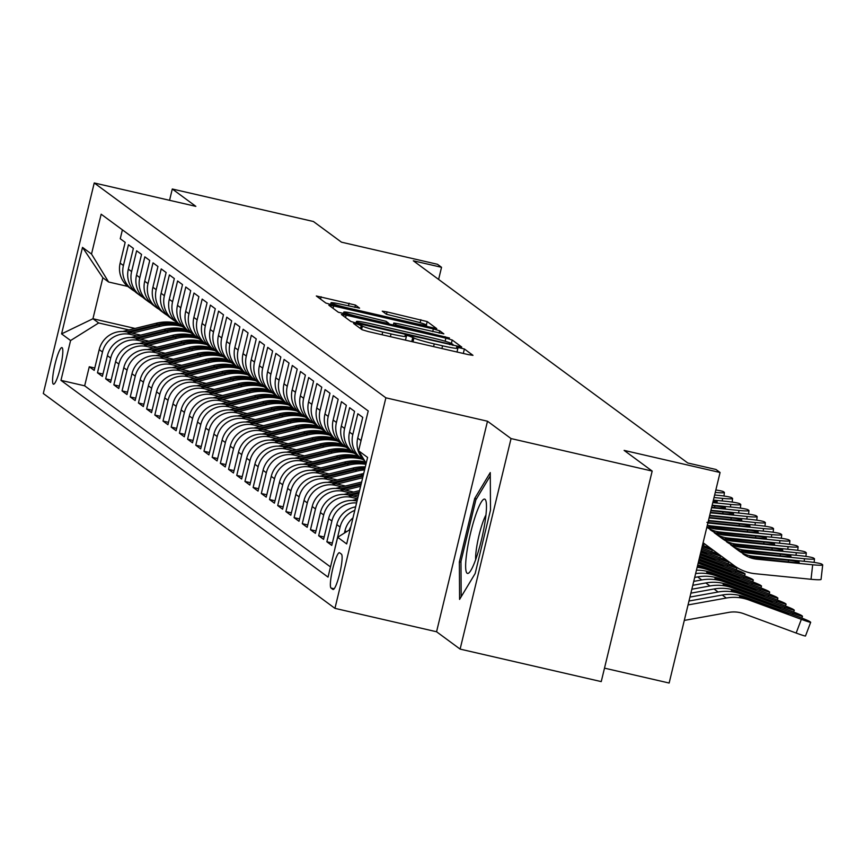 <?xml version="1.0" encoding="UTF-8"?>
<svg xmlns="http://www.w3.org/2000/svg" width="866" height="866" viewBox="0 0 866 866"><rect width="100%" height="100%" fill="white"/><g stroke="black" fill="none" stroke-linecap="round" stroke-linejoin="round"><path stroke-width="1.3" d="M356.879 323.927L353.555 323.451L362.107 329.74L368.451 331.613L468.181 354.584L472.977 355.341L464.382 348.976L456.577 347.125L457.724 348.002A18.435 1.256 13.6 0 1 457.908 348.251A18.435 1.256 13.6 0 1 442.569 345.815L434.256 343.899A18.435 1.256 13.6 0 1 413.948 337.924L408.406 335.791L405.05 335.261L406.197 336.127A18.435 1.256 13.6 0 1 406.381 336.387A18.435 1.256 13.6 0 1 391.042 333.94L382.729 332.035A18.435 1.256 13.6 0 1 362.421 326.049L356.879 323.927M53.291 384.103A18.781 2.999 -77 0 0 53.486 384.19A18.781 2.999 -77 0 0 60.468 367.195A18.781 2.999 -77 0 0 62.103 347.688A18.781 2.999 -77 0 0 61.919 347.591A18.781 2.999 -77 0 0 54.926 364.586A18.781 2.999 -77 0 0 53.291 384.103M355.45 305.059L316.328 295.988L325.876 303.057L332.219 304.929L436.756 328.658L427.209 321.589L387.059 311.933L382.263 311.175L386.388 314.239L409.488 319.976A15.404 1.05 13.6 0 1 426.624 325.183A15.404 1.05 13.6 0 1 413.796 323.137L348.132 308.015A15.404 1.05 13.6 0 1 331.007 302.808A15.404 1.05 13.6 0 1 343.834 304.854L359.574 308.134L355.45 305.059L354.887 307.398M511.048 438.575L487.493 421.222L436.561 631.758L460.117 649.11L511.048 438.575L652.174 471.072L624.115 450.396L720.079 472.5L715.987 469.48L687.756 462.985L413.32 260.796L441.541 267.302L437.449 264.282L341.475 242.177L313.416 221.512L172.291 189.005L169.563 200.306M487.493 421.222L385.879 397.819L94.232 182.964L195.846 206.357L172.291 189.005M346.129 315.17L341.399 314.488L350.882 321.481L357.225 323.354L461.762 347.082L452.214 340.013L445.871 338.141L346.129 315.17L345.556 317.551M338.379 312.269L328.831 305.2L333.627 305.958L433.368 328.928L439.712 330.801L443.836 333.865L398.587 323.797L393.792 323.029L396.541 325.096L449.486 338.021L338.379 312.269M652.174 471.072L601.242 681.607L460.117 649.11M94.762 368.018L89.274 366.762L94.199 370.377L99.222 349.604L102.491 352.018A23.469 23.111 -53.6 0 1 130.582 334.46L137.164 335.976M102.957 374.058L97.468 372.791L102.383 376.418L107.406 355.645L110.686 358.059A23.469 23.111 -53.6 0 1 138.776 340.5L145.358 342.016M111.151 380.087L105.663 378.832L110.577 382.447L115.6 361.685L118.88 364.099A23.469 23.111 -53.6 0 1 146.971 346.53L153.553 348.045M119.346 386.128L113.857 384.861L118.772 388.488L123.795 367.714L127.075 370.128A23.469 23.111 -53.6 0 1 155.155 352.57L161.736 354.086M127.529 392.157L122.052 390.902L126.966 394.517L131.989 373.755L135.269 376.169A23.469 23.111 -53.6 0 1 163.349 358.6L169.931 360.115M135.724 398.198L130.236 396.931L135.15 400.557L140.184 379.784L143.453 382.198A23.469 23.111 -53.6 0 1 171.544 364.64L178.125 366.156M143.918 404.238L138.43 402.971L143.345 406.587L148.367 385.825L151.647 388.239A23.469 23.111 -53.6 0 1 179.738 370.67L186.32 372.185M152.113 410.267L146.625 409.001L151.539 412.627L156.562 391.854L159.842 394.268A23.469 23.111 -53.6 0 1 187.933 376.71L194.514 378.225M160.307 416.308L154.819 415.041L159.734 418.657L164.756 397.895L168.036 400.309A23.469 23.111 -53.6 0 1 196.117 382.75L202.698 384.266M168.491 422.337L163.014 421.071L167.928 424.697L172.951 403.924L176.231 406.338A23.469 23.111 -53.6 0 1 204.311 388.78L210.893 390.295M176.686 428.378L171.197 427.111L176.112 430.738L181.146 409.964L184.415 412.378A23.469 23.111 -53.6 0 1 212.506 394.82L219.087 396.336M184.88 434.407L179.392 433.152L184.306 436.767L189.329 415.994L192.609 418.408A23.469 23.111 -53.6 0 1 220.7 400.85L227.282 402.365M193.075 440.448L187.586 439.181L192.501 442.807L197.524 422.034L200.804 424.448A23.469 23.111 -53.6 0 1 228.895 406.89L235.476 408.406M201.269 446.477L195.781 445.221L200.696 448.837L205.718 428.064L208.998 430.489A23.469 23.111 -53.6 0 1 237.078 412.92L243.66 414.435M209.453 452.517L203.975 451.251L208.89 454.877L213.913 434.104L217.193 436.518A23.469 23.111 -53.6 0 1 245.273 418.96L251.854 420.475M217.647 458.547L212.159 457.291L217.074 460.907L222.107 440.145L225.376 442.558A23.469 23.111 -53.6 0 1 253.467 424.99L260.049 426.505M225.842 464.587L220.354 463.321L225.268 466.947L230.291 446.174L233.571 448.588A23.469 23.111 -53.6 0 1 261.662 431.03L268.244 432.545M234.036 470.617L228.548 469.361L233.463 472.977L238.486 452.214L241.766 454.628A23.469 23.111 -53.6 0 1 269.856 437.059L276.438 438.575M242.231 476.657L236.743 475.391L241.657 479.017L246.68 458.244L249.96 460.658A23.469 23.111 -53.6 0 1 278.04 443.1L284.622 444.615M250.415 482.698L244.937 481.431L249.852 485.047L254.875 464.284L258.155 466.698A23.469 23.111 -53.6 0 1 286.235 449.129L292.816 450.656M258.609 488.727L253.121 487.461L258.036 491.087L263.069 470.314L266.338 472.728A23.469 23.111 -53.6 0 1 294.429 455.17L301.011 456.685M266.804 494.767L261.315 493.501L266.23 497.116L271.253 476.354L274.533 478.768A23.469 23.111 -53.6 0 1 302.624 461.21L309.205 462.725M274.998 500.797L269.51 499.53L274.425 503.157L279.447 482.384L282.727 484.798A23.469 23.111 -53.6 0 1 310.818 467.239L317.4 468.755M283.193 506.837L277.705 505.571L282.619 509.197L287.642 488.424L290.922 490.838A23.469 23.111 -53.6 0 1 319.002 473.28L325.584 474.795M291.377 512.867L285.899 511.611L290.814 515.227L295.836 494.454L299.116 496.868A23.469 23.111 -53.6 0 1 327.196 479.309L333.778 480.825M299.571 518.907L294.083 517.641L298.997 521.267L304.031 500.494L307.3 502.908A23.469 23.111 -53.6 0 1 335.391 485.35L341.973 486.865M307.766 524.937L302.277 523.681L307.192 527.297L312.215 506.534L315.495 508.948A23.469 23.111 -53.6 0 1 343.585 491.379L350.167 492.895M315.96 530.977L310.472 529.711L315.386 533.337L320.409 512.564L323.689 514.978A23.469 23.111 -53.6 0 1 351.78 497.42L357.604 498.762M324.155 537.007L318.666 535.751L323.581 539.366L328.604 518.604L331.884 521.018A23.469 23.111 -53.6 0 1 356.586 502.94M332.338 543.047L326.861 541.78L331.775 545.407L336.798 524.634L340.078 527.048A23.469 23.111 -53.6 0 1 354.789 510.399M366.08 419.826L361.003 440.556A23.469 23.111 -53.6 0 0 360.646 442.266M364.803 460.972A23.469 23.111 126.4 0 1 357.723 438.142L362.746 417.369L357.831 413.753L352.808 434.526A23.469 23.111 -53.6 0 0 364.045 460.268M303.003 464.252L336.311 456.046A44.891 44.209 -53.6 0 1 358.199 456.209A23.469 23.111 126.4 0 1 349.528 432.112L354.551 411.339L349.637 407.713L344.614 428.486A23.469 23.111 -53.6 0 0 355.85 454.228M353.274 452.582L349.994 450.168A23.469 23.111 126.4 0 1 341.334 426.072L346.357 405.299L341.442 401.683L336.419 422.456A23.469 23.111 -53.6 0 0 347.656 448.198M286.614 452.182L319.933 443.977A44.891 44.209 -53.6 0 1 341.81 444.139A23.469 23.111 126.4 0 1 333.139 420.042L338.173 399.269L333.258 395.643L328.225 416.416A23.469 23.111 -53.6 0 0 339.472 442.158M278.419 446.142L311.738 437.936A44.891 44.209 -53.6 0 1 333.616 438.109A23.469 23.111 126.4 0 1 324.956 414.002L329.978 393.229L325.064 389.613L320.041 410.376A23.469 23.111 -53.6 0 0 331.277 436.128M328.69 434.483L325.421 432.069A23.469 23.111 126.4 0 1 316.761 407.962L321.784 387.199L316.869 383.573L311.847 404.346A23.469 23.111 -53.6 0 0 323.083 430.088M262.041 434.072L295.349 425.866A44.891 44.209 -53.6 0 1 317.237 426.04A23.469 23.111 126.4 0 1 308.567 401.932L313.589 381.159L308.675 377.544L303.652 398.306A23.469 23.111 -53.6 0 0 314.888 424.048M253.846 428.031L287.155 419.837A44.891 44.209 -53.6 0 1 309.043 419.999A23.469 23.111 126.4 0 1 300.372 395.892L305.395 375.13L300.48 371.503L295.458 392.276A23.469 23.111 -53.6 0 0 306.694 418.018M245.652 422.002L278.971 413.796A44.891 44.209 -53.6 0 1 300.848 413.97A23.469 23.111 126.4 0 1 292.178 389.862L297.211 369.089L292.297 365.474L287.263 386.236A23.469 23.111 -53.6 0 0 298.51 411.978M237.457 415.961L270.777 407.767A44.891 44.209 -53.6 0 1 292.654 407.929A23.469 23.111 126.4 0 1 283.994 383.822L289.017 363.06L284.102 359.433L279.079 380.206A23.469 23.111 -53.6 0 0 290.316 405.948M229.263 409.932L262.582 401.727A44.891 44.209 -53.6 0 1 284.47 401.9A23.469 23.111 126.4 0 1 275.799 377.793L280.822 357.019L275.908 353.404L270.885 374.166A23.469 23.111 -53.6 0 0 282.121 399.908M221.079 403.892L254.388 395.697A44.891 44.209 -53.6 0 1 276.276 395.859A23.469 23.111 126.4 0 1 267.605 371.752L272.628 350.99L267.713 347.363L262.69 368.137A23.469 23.111 -53.6 0 0 273.927 393.878M212.884 397.862L246.193 389.657A44.891 44.209 -53.6 0 1 268.081 389.819A23.469 23.111 126.4 0 1 259.41 365.723L264.433 344.949L259.519 341.323L254.496 362.096A23.469 23.111 -53.6 0 0 265.732 387.838M263.156 386.193L259.876 383.779A23.469 23.111 126.4 0 1 251.216 359.682L256.249 338.909L251.335 335.294L246.301 356.067A23.469 23.111 -53.6 0 0 257.548 381.809M196.495 385.792L229.815 377.587A44.891 44.209 -53.6 0 1 251.692 377.749A23.469 23.111 126.4 0 1 243.032 353.653L248.055 332.88L243.14 329.253L238.118 350.026A23.469 23.111 -53.6 0 0 249.354 375.768M188.301 379.752L221.62 371.546A44.891 44.209 -53.6 0 1 243.508 371.72A23.469 23.111 126.4 0 1 234.838 347.612L239.86 326.839L234.946 323.224L229.923 343.986A23.469 23.111 -53.6 0 0 241.159 369.739M238.583 368.093L235.303 365.679A23.469 23.111 126.4 0 1 226.643 341.572L231.666 320.81L226.751 317.183L221.728 337.957A23.469 23.111 -53.6 0 0 232.965 363.698M171.923 367.682L205.231 359.477A44.891 44.209 -53.6 0 1 227.119 359.65A23.469 23.111 126.4 0 1 218.449 335.543L223.471 314.769L218.557 311.154L213.534 331.916A23.469 23.111 -53.6 0 0 224.77 357.658M163.728 361.652L197.047 353.447A44.891 44.209 -53.6 0 1 218.925 353.609A23.469 23.111 126.4 0 1 210.254 329.502L215.288 308.74L210.373 305.113L205.339 325.887A23.469 23.111 -53.6 0 0 216.587 351.628M155.534 355.612L188.853 347.407A44.891 44.209 -53.6 0 1 210.73 347.58A23.469 23.111 126.4 0 1 202.07 323.473L207.093 302.699L202.179 299.084L197.156 319.846A23.469 23.111 -53.6 0 0 208.392 345.588M147.339 349.572L180.658 341.377A44.891 44.209 -53.6 0 1 202.547 341.54A23.469 23.111 126.4 0 1 193.876 317.432L198.899 296.67L193.984 293.044L188.961 313.817A23.469 23.111 -53.6 0 0 200.198 339.559M139.155 343.542L172.464 335.337A44.891 44.209 -53.6 0 1 194.352 335.51A23.469 23.111 126.4 0 1 185.681 311.403L190.704 290.63L185.789 287.014L180.767 307.776A23.469 23.111 -53.6 0 0 192.003 333.518M130.961 337.502L164.269 329.307A44.891 44.209 -53.6 0 1 186.158 329.47A23.469 23.111 126.4 0 1 177.487 305.362L182.51 284.6L177.595 280.974L172.572 301.747A23.469 23.111 -53.6 0 0 183.809 327.489M122.766 331.472L156.086 323.267A44.891 44.209 -53.6 0 1 177.963 323.429A23.469 23.111 126.4 0 1 169.292 299.333L174.326 278.56L169.411 274.944L164.378 295.707A23.469 23.111 -53.6 0 0 175.625 321.448M173.038 319.803L169.768 317.389A23.469 23.111 126.4 0 1 161.108 293.293L166.131 272.53L161.217 268.904L156.194 289.677A23.469 23.111 -53.6 0 0 167.43 315.419M164.843 313.773L161.574 311.359A23.469 23.111 126.4 0 1 152.914 287.263L157.937 266.49L153.022 262.863L147.999 283.637A23.469 23.111 -53.6 0 0 159.236 309.379M156.659 307.733L153.379 305.319A23.469 23.111 126.4 0 1 144.719 281.223L149.742 260.45L144.828 256.834L139.805 277.607A23.469 23.111 -53.6 0 0 151.041 303.349M148.465 301.704L145.185 299.29A23.469 23.111 126.4 0 1 136.525 275.193L141.548 254.42L136.633 250.794L131.61 271.567A23.469 23.111 -53.6 0 0 142.847 297.309M140.27 295.663L136.99 293.249A23.469 23.111 126.4 0 1 128.33 269.153L133.364 248.38L128.449 244.764L123.416 265.526A23.469 23.111 -53.6 0 0 134.663 291.279M99.222 349.604A23.469 23.111 126.4 0 1 127.302 332.046L140.649 335.12M107.406 355.645A23.469 23.111 126.4 0 1 135.497 338.086L148.833 341.161M115.6 361.685A23.469 23.111 126.4 0 1 143.691 344.116L157.027 347.19M123.795 367.714A23.469 23.111 126.4 0 1 151.886 350.156L165.222 353.231M131.989 373.755A23.469 23.111 126.4 0 1 160.069 356.186L173.416 359.26M140.184 379.784A23.469 23.111 126.4 0 1 168.264 362.226L181.611 365.3M148.367 385.825A23.469 23.111 126.4 0 1 176.458 368.256L189.795 371.33M156.562 391.854A23.469 23.111 126.4 0 1 184.653 374.296L197.989 377.37M164.756 397.895A23.469 23.111 126.4 0 1 192.847 380.336L206.184 383.4M172.951 403.924A23.469 23.111 126.4 0 1 201.031 386.366L214.378 389.44M181.146 409.964A23.469 23.111 126.4 0 1 209.226 392.406L222.573 395.47M189.329 415.994A23.469 23.111 126.4 0 1 217.42 398.436L230.757 401.51M197.524 422.034A23.469 23.111 126.4 0 1 225.615 404.476L238.951 407.55M205.718 428.064A23.469 23.111 126.4 0 1 233.809 410.506L247.146 413.58M213.913 434.104A23.469 23.111 126.4 0 1 241.993 416.546L255.34 419.62M222.107 440.145A23.469 23.111 126.4 0 1 250.187 422.576L263.535 425.65M230.291 446.174A23.469 23.111 126.4 0 1 258.382 428.616L271.718 431.69M238.486 452.214A23.469 23.111 126.4 0 1 266.576 434.645L279.913 437.72M246.68 458.244A23.469 23.111 126.4 0 1 274.771 440.686L288.107 443.76M254.875 464.284A23.469 23.111 126.4 0 1 282.955 446.715L296.302 449.79M263.069 470.314A23.469 23.111 126.4 0 1 291.149 452.756L304.496 455.83M271.253 476.354A23.469 23.111 126.4 0 1 299.344 458.796L312.68 461.859M279.447 482.384A23.469 23.111 126.4 0 1 307.538 464.825L320.875 467.9M287.642 488.424A23.469 23.111 126.4 0 1 315.733 470.866L329.069 473.929M295.836 494.454A23.469 23.111 126.4 0 1 323.916 476.895L337.264 479.97M304.031 500.494A23.469 23.111 126.4 0 1 332.111 482.936L345.458 486.01M312.215 506.534A23.469 23.111 126.4 0 1 340.306 488.965L353.642 492.04M320.409 512.564A23.469 23.111 126.4 0 1 348.5 495.006L357.983 497.192M328.604 518.604A23.469 23.111 126.4 0 1 356.695 501.035L357.03 501.122M341.41 554.121L339.602 552.789A18.186 2.901 -77 0 0 339.418 552.703A18.186 2.901 -77 0 0 332.652 569.168A18.186 2.901 -77 0 0 331.072 588.068L332.869 589.4A18.186 2.901 -77 0 0 333.064 589.486A18.186 2.901 -77 0 0 339.829 573.021A18.186 2.901 -77 0 0 341.41 554.121M385.879 397.819L334.947 608.354L43.3 393.5L94.232 182.964M89.274 366.762L84.662 385.825L60.956 380.358L328.03 577.113L337.664 537.277L350.178 529.462M60.956 380.358L70.59 340.533L61.583 333.886L82.508 247.395L91.515 254.041L101.16 214.205L368.223 410.96L358.589 450.785L367.595 457.432L346.671 543.924L337.664 537.277M122.398 229.858L120.255 238.724L125.169 242.35L120.147 263.112A23.469 23.111 126.4 0 0 128.807 287.22L132.076 289.634M352.96 517.922A23.469 23.111 126.4 0 0 344.993 530.674L344.408 533.066M335.045 547.821L340.078 527.048M326.861 541.78L331.884 521.018M318.666 535.751L323.689 514.978M310.472 529.711L315.495 508.948M302.277 523.681L307.3 502.908M294.083 517.641L299.116 496.868M285.899 511.611L290.922 490.838M277.705 505.571L282.727 484.798M269.51 499.53L274.533 478.768M261.315 493.501L266.338 472.728M253.121 487.461L258.155 466.698M244.937 481.431L249.96 460.658M236.743 475.391L241.766 454.628M228.548 469.361L233.571 448.588M220.354 463.321L225.376 442.558M212.159 457.291L217.193 436.518M203.975 451.251L208.998 430.489M195.781 445.221L200.804 424.448M187.586 439.181L192.609 418.408M179.392 433.152L184.415 412.378M171.197 427.111L176.231 406.338M163.014 421.071L168.036 400.309M154.819 415.041L159.842 394.268M146.625 409.001L151.647 388.239M138.43 402.971L143.453 382.198M130.236 396.931L135.269 376.169M122.052 390.902L127.075 370.128M113.857 384.861L118.88 364.099M105.663 378.832L110.686 358.059M97.468 372.791L102.491 352.018M84.662 385.825L330.498 566.927M135.064 328.441L92.943 318.742L98.681 322.964L128.969 329.946M604.5 668.151L669.147 683.036L720.079 472.5M436.561 631.758L334.947 608.354M438.607 279.426L441.541 267.302M127.778 286.419L108.596 282.002L102.859 277.77L92.943 318.742L61.583 333.886M366.188 463.245L358.589 450.785M349.215 530.057A23.469 23.111 -53.6 0 1 350.849 526.69M355.645 506.848A23.469 23.111 126.4 0 0 336.798 524.634M91.515 254.041L108.596 282.002M98.681 322.964L70.59 340.533M82.508 247.395L102.859 277.77M490.264 472.587L474.698 498.47L459.359 561.872L459.586 599.402L475.163 573.519L490.502 510.117L490.264 472.587M460.972 562.25L459.359 561.872M476.441 498.87L474.698 498.47M357.755 322.617L449.746 344.083L453.102 344.614L451.9 343.705A18.435 1.256 13.6 0 0 431.593 337.729L371.752 323.949A18.435 1.256 13.6 0 0 356.413 321.502A18.435 1.256 13.6 0 0 356.586 321.751L357.755 322.617L357.561 323.429M356.619 314.131A15.404 1.05 13.6 0 0 343.791 312.085A15.404 1.05 13.6 0 0 360.916 317.292L384.049 322.628L388.845 323.386L386.095 321.318L356.619 314.131M684.302 620.402L728.674 612.403A29.336 28.892 -53.6 0 1 743.775 613.713L796.157 633.046L801.342 619.342A11.734 0.552 20.7 0 0 810.684 622.286A11.734 0.552 20.7 0 0 810.565 622.145L809.742 621.539A11.734 0.552 20.7 0 0 797.25 616.321L744.857 596.988L747.239 598.135L747.066 599.034M688.048 604.933L726.314 598.038A44.014 43.343 -53.6 0 1 748.949 600.008L801.342 619.342M688.99 601.015L722.222 595.018A44.014 43.343 -53.6 0 1 744.857 596.988M778.123 610.498L778.447 609.653L788.439 613.832L781.067 611.591L739.51 596.382M739.596 596.512L745.615 597.551M778.447 609.653L747.239 598.135M805.38 635.85A11.734 0.552 -159.3 0 1 805.499 635.99A11.734 0.552 -159.3 0 1 796.157 633.046M804.189 561.32L804.482 558.732L748.765 553.168A29.336 28.892 126.4 0 1 734.66 547.767L738.763 550.776A29.336 28.892 126.4 0 0 752.857 556.188L808.584 561.753A11.734 1.028 6.5 0 1 821.769 564.112L822.581 564.719A11.734 1.028 6.5 0 1 822.7 564.892A11.734 1.028 6.5 0 1 812.676 564.773L756.96 559.209L749.848 556.632M703.084 542.744L734.162 565.617A44.014 43.343 126.4 0 0 755.314 573.725L811.031 579.289L812.676 564.773M742.855 553.796A29.336 28.892 126.4 0 0 756.96 559.209M820.936 579.235A11.734 1.028 -173.5 0 1 821.055 579.408A11.734 1.028 -173.5 0 1 811.031 579.289M749.945 556.762L788.536 560.226A9.385 0.823 -173.5 0 1 799.08 562.11A9.385 0.823 -173.5 0 1 799.177 562.25A9.385 0.823 -173.5 0 1 791.156 562.153L756.072 558.559M467.11 573.238A38.147 6.084 -77 0 0 469.502 572.318A38.147 6.084 -77 0 0 481.983 537.624A38.147 6.084 -77 0 0 485.934 500.949A38.147 6.084 -77 0 0 485.003 499.271A38.147 6.084 -77 0 0 470.736 532.33A38.147 6.084 -77 0 0 467.11 573.238M461.188 596.739L460.972 561.33L475.835 499.899L490.286 475.867M485.945 514.999A26.11 4.168 -77 0 0 478.681 536.855A26.11 4.168 -77 0 0 475.65 559.685M689.942 597.085L718.12 592.008A44.014 43.343 -53.6 0 1 740.766 593.968L793.148 613.301A11.734 0.552 20.7 0 0 802.49 616.246A11.734 0.552 20.7 0 0 802.371 616.105L801.548 615.499A11.734 0.552 20.7 0 0 789.056 610.292L736.663 590.958L739.044 592.106L738.871 592.993M690.895 593.156L714.028 588.988A44.014 43.343 -53.6 0 1 736.663 590.958M769.928 604.468L770.253 603.624L780.244 607.791L772.873 605.55L731.315 590.352M731.402 590.482L737.421 591.51M770.253 603.624L739.044 592.106M691.847 589.226L709.936 585.968A44.014 43.343 -53.6 0 1 732.571 587.938L784.953 607.272A11.734 0.552 20.7 0 0 794.295 610.216A11.734 0.552 20.7 0 0 794.176 610.065L793.353 609.469A11.734 0.552 20.7 0 0 780.861 604.252L728.468 584.918L730.85 586.065L730.677 586.964M692.789 585.308L705.833 582.948A44.014 43.343 -53.6 0 1 728.468 584.918M761.734 598.428L762.058 597.583L772.05 601.751L764.678 599.521L723.121 584.312M723.218 584.442L729.237 585.481M762.058 597.583L730.85 586.065M693.742 581.378L701.741 579.939A44.014 43.343 -53.6 0 1 724.377 581.898L776.77 601.231A11.734 0.552 20.7 0 0 786.101 604.176A11.734 0.552 20.7 0 0 785.982 604.035L785.17 603.429A11.734 0.552 20.7 0 0 772.667 598.222L720.285 578.889L722.655 580.036L722.482 580.924M694.694 577.449L697.639 576.918A44.014 43.343 -53.6 0 1 720.285 578.889M753.55 592.398L753.864 591.554L763.866 595.721L756.483 593.481L714.926 578.282M715.024 578.412L721.042 579.441M753.864 591.554L722.655 580.036M695.625 573.573A44.014 43.343 -53.6 0 1 716.182 575.868L768.575 595.202A11.734 0.552 20.7 0 0 777.917 598.146A11.734 0.552 20.7 0 0 777.787 597.995L776.975 597.399A11.734 0.552 20.7 0 0 764.472 592.182L712.09 572.848L714.461 573.996L714.298 574.894M352.148 500.461L357.506 499.141M696.448 570.196A44.014 43.343 -53.6 0 1 712.09 572.848M745.355 586.358L745.669 585.513L755.672 589.681L748.3 587.44L706.743 572.242M706.829 572.372L712.848 573.411M745.669 585.513L714.461 573.996M357.117 500.765L356.337 500.959M734.66 547.767L730.568 544.746A29.336 28.892 126.4 0 0 744.663 550.159L800.39 555.723A11.734 1.028 6.5 0 1 813.575 558.083L814.397 558.678A11.734 1.028 6.5 0 1 814.505 558.851A11.734 1.028 6.5 0 1 804.482 558.732M741.751 550.722L780.342 554.186A9.385 0.823 -173.5 0 1 790.885 556.08A9.385 0.823 -173.5 0 1 790.983 556.21A9.385 0.823 -173.5 0 1 782.961 556.124L747.878 552.519L741.664 550.603M787.811 549.25L788.103 546.663L732.376 541.098A29.336 28.892 126.4 0 1 718.282 535.686L722.374 538.706A29.336 28.892 126.4 0 0 736.479 544.119L792.195 549.683A11.734 1.028 6.5 0 1 805.38 552.043L806.203 552.649A11.734 1.028 6.5 0 1 806.311 552.811A11.734 1.028 6.5 0 1 796.298 552.703L740.571 547.139L733.47 544.562M726.477 541.726A29.336 28.892 126.4 0 0 740.571 547.139M733.556 544.682L772.147 548.156A9.385 0.823 -173.5 0 1 782.702 550.04A9.385 0.823 -173.5 0 1 782.788 550.17A9.385 0.823 -173.5 0 1 774.767 550.083L739.694 546.489M718.282 535.686L714.179 532.677A29.336 28.892 126.4 0 0 728.284 538.089L784.001 543.653A11.734 1.028 6.5 0 1 797.185 546.013L798.008 546.608A11.734 1.028 6.5 0 1 798.127 546.782A11.734 1.028 6.5 0 1 788.103 546.663M725.372 538.652L763.953 542.116A9.385 0.823 -173.5 0 1 774.507 544A9.385 0.823 -173.5 0 1 774.594 544.14A9.385 0.823 -173.5 0 1 766.583 544.043L731.499 540.449L725.275 538.533M706.84 527.242A29.336 28.892 126.4 0 0 720.09 532.049L775.817 537.613A11.734 1.028 6.5 0 1 788.991 539.973L789.814 540.579A11.734 1.028 6.5 0 1 789.933 540.741A11.734 1.028 6.5 0 1 779.909 540.633L724.182 535.069L717.08 532.493M710.088 529.656A29.336 28.892 126.4 0 0 724.182 535.069M717.178 532.612L755.769 536.076A9.385 0.823 -173.5 0 1 766.313 537.97A9.385 0.823 -173.5 0 1 766.41 538.1A9.385 0.823 -173.5 0 1 758.389 538.013L723.305 534.419M697.13 567.36A44.014 43.343 -53.6 0 1 707.987 569.828L760.38 589.161A11.734 0.552 20.7 0 0 769.722 592.106A11.734 0.552 20.7 0 0 769.603 591.965L768.781 591.359A11.734 0.552 20.7 0 0 756.289 586.152L703.896 566.819L706.277 567.966L706.104 568.854M353.393 496.131L358.546 494.865M343.964 494.421L359.585 490.578M697.693 565.043A44.014 43.343 -53.6 0 1 703.896 566.819M350.178 495.395L358.935 493.23M737.161 580.328L737.486 579.484L747.477 583.652L740.105 581.411L698.548 566.202M698.635 566.342L704.653 567.371M737.486 579.484L706.277 567.966M359.184 492.202L348.143 494.93M707.338 525.186A29.336 28.892 126.4 0 0 711.895 526.008L767.622 531.572A11.734 1.028 6.5 0 1 780.807 533.943L781.619 534.538A11.734 1.028 6.5 0 1 781.738 534.712A11.734 1.028 6.5 0 1 771.714 534.593L715.998 529.029L708.886 526.463M706.992 526.615A29.336 28.892 126.4 0 0 715.998 529.029M708.983 526.582L747.575 530.046A9.385 0.823 -173.5 0 1 758.118 531.93A9.385 0.823 -173.5 0 1 758.215 532.07A9.385 0.823 -173.5 0 1 750.194 531.973L715.11 528.379M698.137 563.225A44.014 43.343 -53.6 0 1 699.804 563.798L752.186 583.132A11.734 0.552 20.7 0 0 761.528 586.076A11.734 0.552 20.7 0 0 761.409 585.925L760.586 585.329A11.734 0.552 20.7 0 0 748.094 580.112L698.483 561.807M345.198 490.091L360.613 486.302M335.77 488.392L361.652 482.016M341.983 489.355L361.014 484.668M728.966 574.288L729.291 573.444L698.418 562.056M729.291 573.444L739.283 577.611L731.911 575.37L699.804 563.798M361.263 483.639L339.948 488.889M708.485 520.455L759.428 525.543A11.734 1.028 6.5 0 1 772.613 527.903L773.435 528.509A11.734 1.028 6.5 0 1 773.544 528.671A11.734 1.028 6.5 0 1 763.52 528.563L707.868 522.999M708.366 520.91L739.38 524.006A9.385 0.823 -173.5 0 1 749.924 525.9A9.385 0.823 -173.5 0 1 750.021 526.03A9.385 0.823 -173.5 0 1 742 525.943L706.916 522.35M698.808 560.421L743.991 577.092A11.734 0.552 20.7 0 0 753.333 580.036A11.734 0.552 20.7 0 0 753.214 579.895L752.392 579.289A11.734 0.552 20.7 0 0 739.9 574.071L699.143 559.035M337.004 484.062L362.692 477.74M327.575 482.351L360.895 474.157A44.891 44.209 -53.6 0 1 363.698 473.55M363.33 475.088A44.891 44.209 126.4 0 0 362.443 475.293L331.765 482.849M333.789 483.315L363.081 476.105M720.772 568.258L721.097 567.403L699.089 559.284M721.097 567.403L731.088 571.582L723.716 569.341L698.873 560.172M709.709 515.357L751.233 519.503A11.734 1.028 6.5 0 1 764.418 521.862L765.241 522.469A11.734 1.028 6.5 0 1 765.349 522.642A11.734 1.028 6.5 0 1 755.336 522.523L709.102 517.911M709.6 515.822L731.185 517.976A9.385 0.823 -173.5 0 1 741.74 519.86A9.385 0.823 -173.5 0 1 741.826 520.001A9.385 0.823 -173.5 0 1 733.805 519.903L709.211 517.446M699.479 557.65L735.808 571.062A11.734 0.552 20.7 0 0 745.139 574.006A11.734 0.552 20.7 0 0 745.02 573.855L744.208 573.249A11.734 0.552 20.7 0 0 731.705 568.042L699.815 556.275M328.809 478.021L356.792 471.136A44.891 44.209 -53.6 0 1 364.575 469.935M319.381 476.322L352.7 468.116A44.891 44.209 -53.6 0 1 365.311 466.871M325.605 477.285L355.233 469.989A44.891 44.209 -53.6 0 1 364.867 468.712M365.051 467.976A44.891 44.209 126.4 0 0 354.259 469.264L323.57 476.82M712.588 562.218L712.902 561.374L699.76 556.524M712.902 561.374L723.002 565.66L699.544 557.401M710.943 510.269L743.039 513.473A11.734 1.028 6.5 0 1 756.224 515.833L757.046 516.439A11.734 1.028 6.5 0 1 757.165 516.601A11.734 1.028 6.5 0 1 747.142 516.493L710.326 512.813M710.834 510.724L722.991 511.936A9.385 0.823 -173.5 0 1 733.545 513.83A9.385 0.823 -173.5 0 1 733.632 513.96A9.385 0.823 -173.5 0 1 725.621 513.874L710.445 512.358M700.15 554.889L727.613 565.022A11.734 0.552 20.7 0 0 736.955 567.966A11.734 0.552 20.7 0 0 736.825 567.825L736.013 567.219A11.734 0.552 20.7 0 0 723.511 562.002L700.486 553.504M320.615 471.992L348.597 465.096A44.891 44.209 -53.6 0 1 365.928 464.317M311.186 470.281L344.506 462.076A44.891 44.209 -53.6 0 1 365.441 462.011M317.411 471.245L347.05 463.949A44.891 44.209 -53.6 0 1 366.134 463.483M366.004 462.931A44.891 44.209 126.4 0 0 346.064 463.223L315.376 470.779M704.394 556.188L704.707 555.333L700.421 553.753M704.707 555.333L714.807 559.62L700.215 554.641M712.177 505.17L734.855 507.433A11.734 1.028 6.5 0 1 748.029 509.793L748.852 510.399A11.734 1.028 6.5 0 1 748.971 510.572A11.734 1.028 6.5 0 1 738.947 510.453L711.56 507.714M712.068 505.636L714.807 505.906A9.385 0.823 -173.5 0 1 725.351 507.79A9.385 0.823 -173.5 0 1 725.448 507.931A9.385 0.823 -173.5 0 1 717.427 507.833L711.668 507.26M700.821 552.118L719.419 558.992A11.734 0.552 20.7 0 0 728.761 561.937A11.734 0.552 20.7 0 0 728.642 561.785L727.819 561.179A11.734 0.552 20.7 0 0 715.327 555.972L701.157 550.744M312.431 465.951L340.414 459.067A44.891 44.209 -53.6 0 1 362.367 459.251M309.216 465.215L338.855 457.919A44.891 44.209 -53.6 0 1 360.732 458.082M359.758 457.356A44.891 44.209 126.4 0 0 337.87 457.194L307.181 464.75M701.081 551.047L706.613 553.591L700.886 551.869M713.411 500.083L726.661 501.403A11.734 1.028 6.5 0 1 739.845 503.763L740.657 504.369A11.734 1.028 6.5 0 1 740.776 504.532A11.734 1.028 6.5 0 1 730.752 504.423L712.794 502.626M713.248 500.754A9.385 0.823 -173.5 0 1 717.156 501.76A9.385 0.823 -173.5 0 1 717.254 501.89A9.385 0.823 -173.5 0 1 712.924 502.096M701.492 549.358L711.224 552.952A11.734 0.552 20.7 0 0 720.566 555.896A11.734 0.552 20.7 0 0 720.447 555.755L719.624 555.149A11.734 0.552 20.7 0 0 707.132 549.932L701.828 547.972M304.237 459.922L332.219 453.026A44.891 44.209 -53.6 0 1 354.172 453.21M294.808 458.211L328.117 450.006A44.891 44.209 -53.6 0 1 350.005 450.179M301.022 459.175L330.66 451.879A44.891 44.209 -53.6 0 1 352.549 452.052M351.564 451.327A44.891 44.209 126.4 0 0 329.675 451.154L298.986 458.709M714.645 494.984L718.466 495.363A11.734 1.028 6.5 0 1 731.651 497.723L732.474 498.329A11.734 1.028 6.5 0 1 732.582 498.502A11.734 1.028 6.5 0 1 722.558 498.383L714.028 497.528M702.153 546.598L703.03 546.911A11.734 0.552 20.7 0 0 712.372 549.856A11.734 0.552 20.7 0 0 712.253 549.715L711.43 549.109A11.734 0.552 20.7 0 0 702.488 545.244M296.042 453.881L324.025 446.997A44.891 44.209 -53.6 0 1 345.978 447.181M292.827 453.145L322.466 445.849A44.891 44.209 -53.6 0 1 344.354 446.012M343.369 445.286A44.891 44.209 126.4 0 0 321.481 445.124L290.803 452.68M715.262 492.429A11.734 1.028 6.5 0 0 724.387 492.462A11.734 1.028 6.5 0 0 724.279 492.289L723.456 491.693A11.734 1.028 6.5 0 0 715.846 490.004M287.848 447.852L315.83 440.956A44.891 44.209 -53.6 0 1 337.783 441.14M284.643 447.105L314.271 439.809A44.891 44.209 -53.6 0 1 336.16 439.982M335.174 439.257A44.891 44.209 126.4 0 0 313.297 439.084L282.608 446.64M703.04 542.95A11.734 0.552 20.7 0 1 703.246 543.079L704.058 543.686A11.734 0.552 20.7 0 1 704.177 543.826L703.495 545.634M702.878 543.61A11.734 0.552 20.7 0 0 704.177 543.826M279.664 441.812L307.636 434.927A44.891 44.209 -53.6 0 1 329.589 435.111M270.224 440.112L303.544 431.907A44.891 44.209 -53.6 0 1 325.432 432.069M276.449 441.075L306.088 433.779A44.891 44.209 -53.6 0 1 327.965 433.942M326.98 433.216A44.891 44.209 126.4 0 0 305.103 433.054L274.414 440.61M271.469 435.771L299.452 428.887A44.891 44.209 -53.6 0 1 321.405 429.071M268.254 435.035L297.893 427.739A44.891 44.209 -53.6 0 1 319.77 427.912M318.796 427.187A44.891 44.209 126.4 0 0 296.908 427.014L266.219 434.57M263.275 429.742L291.257 422.846A44.891 44.209 -53.6 0 1 313.211 423.041M260.06 429.006L289.699 421.71A44.891 44.209 -53.6 0 1 311.587 421.872M310.602 421.147A44.891 44.209 126.4 0 0 288.714 420.984L258.025 428.54M255.08 423.701L283.063 416.817A44.891 44.209 -53.6 0 1 305.016 417.001M251.876 422.965L281.504 415.669A44.891 44.209 -53.6 0 1 303.392 415.832M302.407 415.117A44.891 44.209 126.4 0 0 280.519 414.944L249.841 422.5M246.886 417.672L274.868 410.776A44.891 44.209 -53.6 0 1 296.822 410.971M243.682 416.936L273.31 409.629A44.891 44.209 -53.6 0 1 295.198 409.802M294.213 409.077A44.891 44.209 126.4 0 0 272.335 408.914L241.646 416.47M238.702 411.631L266.674 404.747A44.891 44.209 -53.6 0 1 288.627 404.931M235.487 410.895L265.126 403.599A44.891 44.209 -53.6 0 1 287.003 403.762M286.018 403.036A44.891 44.209 126.4 0 0 264.141 402.874L233.452 410.43M230.508 405.602L258.49 398.706A44.891 44.209 -53.6 0 1 280.443 398.89M227.293 404.855L256.931 397.559A44.891 44.209 -53.6 0 1 278.809 397.732M277.834 397.007A44.891 44.209 126.4 0 0 255.946 396.834L225.257 404.39M222.313 399.562L250.296 392.677A44.891 44.209 -53.6 0 1 272.249 392.861M219.098 398.825L248.737 391.529A44.891 44.209 -53.6 0 1 270.625 391.692M269.64 390.967A44.891 44.209 126.4 0 0 247.752 390.804L217.063 398.36M214.119 393.532L242.101 386.637A44.891 44.209 -53.6 0 1 264.054 386.821M204.69 391.822L238.009 383.616A44.891 44.209 -53.6 0 1 259.887 383.79M210.914 392.785L240.542 385.489A44.891 44.209 -53.6 0 1 262.43 385.662M261.445 384.937A44.891 44.209 126.4 0 0 239.557 384.764L208.879 392.32M205.924 387.492L233.907 380.607A44.891 44.209 -53.6 0 1 255.86 380.791M202.72 386.756L232.348 379.46A44.891 44.209 -53.6 0 1 254.236 379.622M253.251 378.897A44.891 44.209 126.4 0 0 231.374 378.734L200.685 386.29M197.74 381.462L225.712 374.567A44.891 44.209 -53.6 0 1 247.665 374.751M194.525 380.715L224.164 373.419A44.891 44.209 -53.6 0 1 246.041 373.592M245.056 372.867A44.891 44.209 126.4 0 0 223.179 372.694L192.49 380.25M189.546 375.422L217.528 368.537A44.891 44.209 -53.6 0 1 239.481 368.721M180.117 373.722L213.426 365.517A44.891 44.209 -53.6 0 1 235.314 365.679M186.331 374.686L215.97 367.39A44.891 44.209 -53.6 0 1 237.847 367.552M236.873 366.827A44.891 44.209 126.4 0 0 214.984 366.664L184.296 374.22M181.351 369.392L209.334 362.497A44.891 44.209 -53.6 0 1 231.287 362.681M178.136 368.645L207.775 361.349A44.891 44.209 -53.6 0 1 229.663 361.523M228.678 360.797A44.891 44.209 126.4 0 0 206.79 360.624L176.101 368.18M173.157 363.352L201.139 356.467A44.891 44.209 -53.6 0 1 223.092 356.651M169.953 362.616L199.581 355.32A44.891 44.209 -53.6 0 1 221.469 355.482M220.484 354.757A44.891 44.209 126.4 0 0 198.595 354.595L167.917 362.15M164.962 357.312L192.945 350.427A44.891 44.209 -53.6 0 1 214.898 350.611M161.758 356.575L191.386 349.279A44.891 44.209 -53.6 0 1 213.274 349.442M212.289 348.727A44.891 44.209 126.4 0 0 190.412 348.554L159.723 356.11M156.778 351.282L184.75 344.387A44.891 44.209 -53.6 0 1 206.703 344.581M153.563 350.546L183.202 343.239A44.891 44.209 -53.6 0 1 205.08 343.412M204.095 342.687A44.891 44.209 126.4 0 0 182.217 342.525L151.528 350.08M148.584 345.242L176.567 338.357A44.891 44.209 -53.6 0 1 198.52 338.541M145.369 344.506L175.008 337.21A44.891 44.209 -53.6 0 1 196.885 337.372M195.911 336.658A44.891 44.209 126.4 0 0 174.023 336.484L143.334 344.04M140.389 339.212L168.372 332.317A44.891 44.209 -53.6 0 1 190.325 332.512M137.174 338.465L166.813 331.169A44.891 44.209 -53.6 0 1 188.701 331.342M187.716 330.617A44.891 44.209 126.4 0 0 165.828 330.455L135.139 338M132.195 333.172L160.178 326.287A44.891 44.209 -53.6 0 1 182.131 326.471M128.991 332.436L158.619 325.14A44.891 44.209 -53.6 0 1 180.507 325.302M179.522 324.577A44.891 44.209 126.4 0 0 157.634 324.414L126.956 331.97M127.302 332.046L130.582 334.46M135.497 338.086L138.776 340.5M143.691 344.116L146.971 346.53M151.886 350.156L155.155 352.57M160.069 356.186L163.349 358.6M168.264 362.226L171.544 364.64M176.458 368.256L179.738 370.67M184.653 374.296L187.933 376.71M192.847 380.336L196.117 382.75M201.031 386.366L204.311 388.78M209.226 392.406L212.506 394.82M217.42 398.436L220.7 400.85M225.615 404.476L228.895 406.89M233.809 410.506L237.078 412.92M241.993 416.546L245.273 418.96M250.187 422.576L253.467 424.99M258.382 428.616L261.662 431.03M266.576 434.645L269.856 437.059M274.771 440.686L278.04 443.1M282.955 446.715L286.235 449.129M291.149 452.756L294.429 455.17M299.344 458.796L302.624 461.21M307.538 464.825L310.818 467.239M315.733 470.866L319.002 473.28M323.916 476.895L327.196 479.309M332.111 482.936L335.391 485.35M340.306 488.965L343.585 491.379M348.5 495.006L351.78 497.42M120.147 263.112L123.416 265.526M128.33 269.153L131.61 271.567M136.525 275.193L139.805 277.607M144.719 281.223L147.999 283.637M152.914 287.263L156.194 289.677M161.108 293.293L164.378 295.707M169.292 299.333L172.572 301.747M177.487 305.362L180.767 307.776M185.681 311.403L188.961 313.817M193.876 317.432L197.156 319.846M202.07 323.473L205.339 325.887M210.254 329.502L213.534 331.916M218.449 335.543L221.728 337.957M226.643 341.572L229.923 343.986M234.838 347.612L238.118 350.026M243.032 353.653L246.301 356.067M251.216 359.682L254.496 362.096M259.41 365.723L262.69 368.137M267.605 371.752L270.885 374.166M275.799 377.793L279.079 380.206M283.994 383.822L287.263 386.236M292.178 389.862L295.458 392.276M300.372 395.892L303.652 398.306M308.567 401.932L311.847 404.346M316.761 407.962L320.041 410.376M324.956 414.002L328.225 416.416M333.139 420.042L336.419 422.456M341.334 426.072L344.614 428.486M349.528 432.112L352.808 434.526M357.723 438.142L361.003 440.556M344.993 530.674L346.476 531.767M334.157 588.783L331.072 588.068M361.62 329.383L362.421 326.049M382.068 334.752L382.729 332.035M390.382 336.668L391.042 333.94M411.761 341.594L412.844 337.101M412.995 341.875L413.948 337.924M433.595 346.616L434.256 343.899M441.909 348.533L442.569 345.815M463.299 353.458L464.382 348.976M360.505 328.571L361.317 325.237M445.124 341.236L445.871 338.141M451.392 343.412L452.214 340.013M362.064 324.469L362.205 323.927M449.616 344.625L449.746 344.083M452.864 345.372L453.048 344.646M356.262 323.115L356.586 321.751M333.053 308.339L333.627 305.958M432.708 331.646L433.368 328.928M439.149 333.129L439.712 330.801M393.316 325.324L393.846 323.105M396.325 326.017L396.541 325.096M402.755 327.5L402.885 326.958M444.875 337.199L445.005 336.658M360.786 317.833L360.916 317.292M388.563 324.23L388.758 323.429M348.002 308.556L348.132 308.015M413.667 323.678L413.796 323.137M386.485 314.304L387.059 311.933M420.14 322.715L420.865 319.716M426.397 324.923L427.209 321.589M320.55 299.127L321.124 296.746M348.446 305.915L349.106 303.197M722.222 595.018L726.314 598.038M748.192 599.445L748.949 600.008M753.745 556.838L752.857 556.188M788.352 561.872L788.536 560.226M757.891 557.163L757.425 558.743M792.65 614.633L793.148 613.301M714.028 588.988L718.12 592.008M739.997 593.416L740.766 593.968M784.455 608.592L784.953 607.272M705.833 582.948L709.936 585.968M731.813 587.375L732.571 587.938M776.272 602.552L776.77 601.231M697.639 576.918L701.741 579.939M723.619 581.346L724.377 581.898M768.077 596.522L768.575 595.202M715.424 575.305L716.182 575.868M745.55 550.808L744.663 550.159M748.765 553.168L747.878 552.519M780.158 555.842L780.342 554.186M749.696 551.122L749.231 552.703M796.006 555.279L796.298 552.703M737.356 544.768L736.479 544.119M771.963 549.802L772.147 548.156M741.502 545.093L741.036 546.673M729.161 538.739L728.284 538.089M732.376 541.098L731.499 540.449M763.769 543.772L763.953 542.116M733.307 539.053L732.842 540.633M779.617 543.209L779.909 540.633M720.977 532.698L720.09 532.049M755.574 537.732L755.769 536.076M725.113 533.023L724.658 534.603M759.883 590.482L760.38 589.161M707.23 569.276L707.987 569.828M771.422 537.18L771.714 534.593M712.783 526.669L711.895 526.008M747.39 531.692L747.575 530.046M716.929 526.983L716.463 528.563M751.688 584.453L752.186 583.132M763.227 531.139L763.52 528.563M739.196 525.662L739.38 524.006M708.734 520.953L708.269 522.534M743.493 578.412L743.991 577.092M360.895 474.157L362.443 475.293M755.044 525.099L755.336 522.523M731.001 519.622L731.185 517.976M735.31 572.383L735.808 571.062M355.233 469.989L356.792 471.136M352.7 468.116L354.259 469.264M746.849 519.07L747.142 516.493M722.807 513.592L722.991 511.936M727.115 566.342L727.613 565.022M347.05 463.949L348.597 465.096M344.506 462.076L346.064 463.223M738.655 513.029L738.947 510.453M714.612 507.552L714.807 505.906M718.921 560.313L719.419 558.992M338.855 457.919L340.414 459.067M336.311 456.046L337.87 457.194M730.46 507L730.752 504.423M710.726 554.272L711.224 552.952M330.66 451.879L332.219 453.026M328.117 450.006L329.675 451.154M722.266 500.959L722.558 498.383M702.532 548.243L703.03 546.911M322.466 445.849L324.025 446.997M319.933 443.977L321.481 445.124M314.271 439.809L315.83 440.956M311.738 437.936L313.297 439.084M306.088 433.779L307.636 434.927M303.544 431.907L305.103 433.054M297.893 427.739L299.452 428.887M295.349 425.866L296.908 427.014M289.699 421.71L291.257 422.846M287.155 419.837L288.714 420.984M281.504 415.669L283.063 416.817M278.971 413.796L280.519 414.944M273.31 409.629L274.868 410.776M270.777 407.767L272.335 408.914M265.126 403.599L266.674 404.747M262.582 401.727L264.141 402.874M256.931 397.559L258.49 398.706M254.388 395.697L255.946 396.834M248.737 391.529L250.296 392.677M246.193 389.657L247.752 390.804M240.542 385.489L242.101 386.637M238.009 383.616L239.557 384.764M232.348 379.46L233.907 380.607M229.815 377.587L231.374 378.734M224.164 373.419L225.712 374.567M221.62 371.546L223.179 372.694M215.97 367.39L217.528 368.537M213.426 365.517L214.984 366.664M207.775 361.349L209.334 362.497M205.231 359.477L206.79 360.624M199.581 355.32L201.139 356.467M197.047 353.447L198.595 354.595M191.386 349.279L192.945 350.427M188.853 347.407L190.412 348.554M183.202 343.239L184.75 344.387M180.658 341.377L182.217 342.525M175.008 337.21L176.567 338.357M172.464 335.337L174.023 336.484M166.813 331.169L168.372 332.317M164.269 329.307L165.828 330.455M158.619 325.14L160.178 326.287M156.086 323.267L157.634 324.414M358.188 456.209L361.468 458.623M341.799 444.139L345.079 446.553M333.605 438.099L336.885 440.513M317.227 426.029L320.507 428.443M309.032 419.988L312.312 422.402M300.838 413.959L304.118 416.373M292.643 407.918L295.923 410.332M284.459 401.889L287.728 404.303M276.265 395.849L279.545 398.263M268.07 389.819L271.35 392.233M251.681 377.749L254.961 380.163M243.498 371.709L246.767 374.123M227.109 359.639L230.388 362.053M218.914 353.609L222.194 356.023M210.73 347.569L213.999 349.983M202.536 341.529L205.805 343.943M194.341 335.499L197.621 337.913M186.147 329.459L189.427 331.873M177.952 323.429L181.232 325.843M405.472 340.143L406.381 336.387M456.999 352.007L457.908 348.251M452.918 345.382L453.102 344.614M356.034 323.061L356.413 321.502M393.24 325.313L393.792 323.029M343.369 313.817L343.791 312.085M388.639 324.252L388.845 323.386M330.595 304.529L331.007 302.808M426.278 326.59L426.624 325.183M810.684 622.286L805.499 635.99M821.055 579.408L822.7 564.892M802.49 616.246L801.808 618.053M794.295 610.216L793.613 612.024M786.101 604.176L785.419 605.983M777.917 598.146L777.224 599.954M814.105 562.424L814.505 558.851M805.91 556.394L806.311 552.811M797.716 550.354L798.127 546.782M789.521 544.313L789.933 540.741M769.722 592.106L769.04 593.914M781.338 538.284L781.738 534.712M761.528 586.076L760.846 587.884M773.143 532.244L773.544 528.671M753.333 580.036L752.651 581.844M764.949 526.214L765.349 522.642M745.139 574.006L744.457 575.814M756.754 520.174L757.165 516.601M736.955 567.966L736.262 569.774M748.56 514.144L748.971 510.572M728.761 561.937L728.079 563.744M740.376 508.104L740.776 504.532M720.566 555.896L719.884 557.704M732.181 502.074L732.582 498.502M712.372 549.856L711.69 551.664M723.987 496.034L724.387 492.462"/></g></svg>
